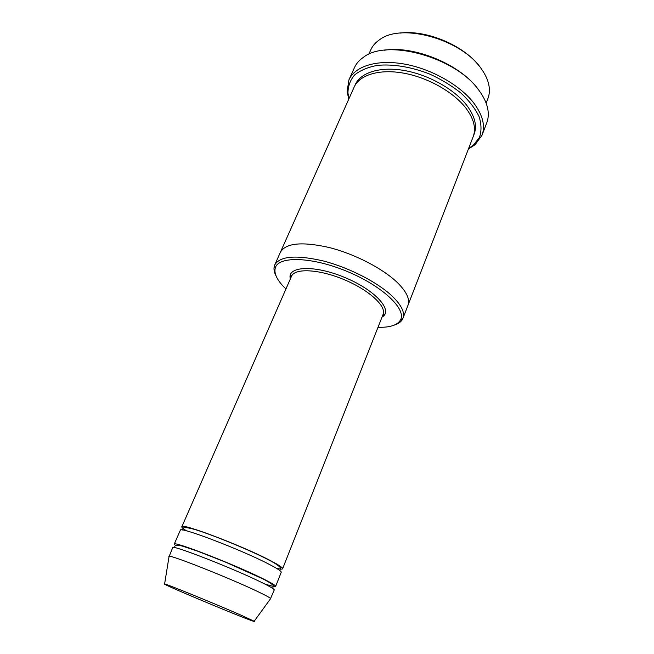 <?xml version="1.0" encoding="UTF-8"?>
<svg xmlns="http://www.w3.org/2000/svg" width="654" height="654" viewBox="0 0 654 654"><rect width="100%" height="100%" fill="white"/><g stroke="black" fill="none" stroke-linecap="round" stroke-linejoin="round"><path stroke-width="0.98" d="M264.38 583.801C271.451 586.131 275.211 586.981 275.653 586.368C275.849 585.543 271.524 582.943 262.663 578.561C234.385 564.443 172.378 540.441 174.234 544.144L175.762 545.722M174.234 544.144L180.316 530.255C178.755 525.947 240.582 549.434 268.508 563.977C277.263 568.49 281.498 571.244 281.228 572.266L275.653 586.368M378.012 327.27C389.874 327.621 397.354 325.21 400.444 320.043C406.837 309.35 382.655 286.133 347.233 271.475C311.876 256.67 278.359 255.877 275.277 267.944C273.789 273.781 277.353 280.787 285.953 288.954M368.791 54.323L370.793 49.818C372.633 45.706 375.723 42.232 380.056 39.404C402.398 22.604 462.411 39.771 481.646 69.275C485.333 74.507 487.712 79.633 488.783 84.66C489.821 89.729 489.535 94.364 487.909 98.574L486.135 103.169M399.921 33.117C425.779 29.463 463.612 45.208 479.243 66.136M394.354 325.079C398.36 323.82 401.09 321.866 402.545 319.217L402.962 318.294C405.071 312.547 401.474 305.173 392.187 296.148C377.603 282.299 349.081 267.609 323.428 260.987C296.197 254.708 279.969 256.025 274.745 264.919L274.386 265.867C273.527 268.761 274.067 272.08 275.996 275.816M276.34 568.236C280.206 569.201 282.299 569.372 282.61 568.759C282.904 567.697 278.686 564.893 269.963 560.355C242.119 545.698 180.332 522.342 181.828 526.805C181.608 527.459 183.202 528.824 186.619 530.893M169.018 556.758L172.705 547.643C170.776 544.087 232.824 568.228 261.191 582.232C270.077 586.581 274.435 589.14 274.255 589.916L270.38 598.95M168.863 556.415L169.092 556.301C170.424 554.657 230.159 578.324 257.496 591.445C265.499 595.254 269.881 597.633 270.65 598.574L270.731 598.819M242.143 615.651L254.177 621.259C259.671 624.93 158.129 582.665 164.604 583.973C165.707 583.638 217.733 604.868 242.143 615.651M468.64 148.425L473.267 145.286L479.423 137.487C481.63 131.241 481.507 124.268 479.071 116.575C475.237 108.662 469.229 100.847 461.037 93.13C451.759 85.739 441.229 79.347 429.449 73.967C411.358 66.888 392.882 63.888 377.513 65.367C367.989 67.133 360.362 70.321 354.64 74.932C350.184 80.197 347.961 86.263 347.969 93.13L348.999 98.623M280.345 252.37L354.141 87.113C359.479 74.908 379.279 68.727 403.739 73.166C428.174 77.573 454.007 92.312 466.188 108.482C473.913 119.053 476.243 128.446 473.185 136.67L407.916 305.475M384.29 50.235C414.121 45.273 460.612 64.623 478.107 89.287M407.982 305.312C410.156 299.385 406.665 291.848 397.493 282.7C383.089 268.663 354.754 253.965 329.191 247.514C302.034 241.432 285.773 243.002 280.419 252.215C285.773 243.002 302.034 241.432 329.191 247.514C354.754 253.965 383.081 268.663 397.493 282.7C406.665 291.848 410.156 299.385 407.982 305.312L402.962 318.294M384.887 314.247L383.17 314.206M291.594 276.086L290.36 274.901M468.444 148.924L475.017 144.771L482.006 135.247C485.399 126.099 482.873 115.635 474.42 103.872C460.964 85.682 432.032 69.03 404.605 64.1C377.137 59.13 354.959 66.16 348.934 79.853L347.102 91.527L348.778 99.114M348.934 79.853L354.394 67.738C356.201 63.716 359.169 60.274 363.297 57.397C387.037 38.022 457.154 57.666 479.439 91.053C483.96 97.291 486.748 103.348 487.819 109.226C488.685 114.18 488.334 118.717 486.756 122.838L482.006 135.247M382.042 317.076C393.733 310.74 375.51 290.155 344.74 277.459C314.059 264.576 286.615 266.153 290.351 278.906M282.61 568.759L383.105 314.386C386.718 306.276 368.881 289.886 343.881 279.536C318.915 269.088 294.717 267.985 291.512 276.258L181.828 526.805M354.73 85.911C359.275 73.109 378.846 66.234 403.624 70.387C428.37 74.499 454.849 89.434 467.201 105.915C475.311 117.107 477.453 126.933 473.619 135.403M400.444 320.043L402.545 319.217M275.277 267.944L274.386 265.867M254.177 621.259L270.65 598.574M164.604 583.973L169.092 556.301M272.661 588.363L273.405 586.041C273.92 586.246 273.241 584.047 262.107 578.528L226.063 562.358L197.688 551.183L182.065 546C176.351 544.815 173.972 545.371 174.929 547.684M279.855 570.55L280.484 568.359C281.081 568.702 280.419 565.955 269.432 560.323C249.149 549.556 206.639 532.593 193.322 529.078C180.847 525.881 183.733 528.751 182.491 530.026M280.419 252.215L274.745 264.919M383.105 314.386L383.726 314.966L382.173 316.732M291.512 276.258L290.662 276.225L290.499 278.571M473.267 145.286L475.017 144.771M347.969 93.13L347.102 91.527"/></g></svg>
